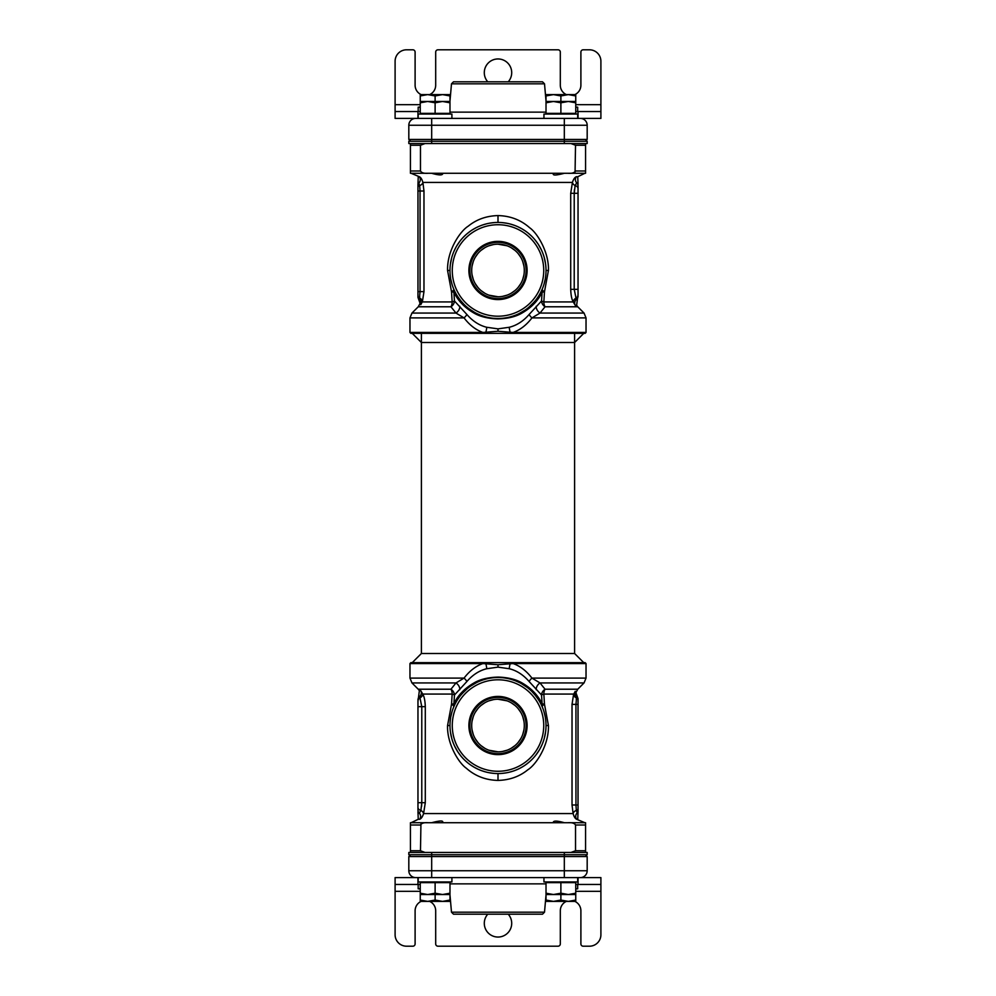 <?xml version="1.0" encoding="UTF-8"?>
<svg xmlns="http://www.w3.org/2000/svg" width="996" height="996" viewBox="0 0 996 996"><rect width="100%" height="100%" fill="white"/><g stroke="black" fill="none" stroke-linecap="round" stroke-linejoin="round"><path stroke-width="1.49" d="M571.007 143.561L575.526 145.242L585.561 145.242L585.561 173.279L410.439 173.279L410.439 145.242L420.474 145.242L424.993 143.561M568.479 173.279L584.901 173.279L568.479 173.279M410.439 143.561L410.439 145.242M422.565 172.794L423.449 173.005M575.066 171.947L575.526 145.242M585.561 145.242L585.561 143.561M585.561 171.001L575.526 171.001C574.431 172.818 571.916 173.578 567.981 173.279M428.019 173.279C424.035 173.565 421.52 172.806 420.474 171.001L420.474 145.242M441.888 173.279L442.71 173.852C442.187 175.408 438.501 175.221 431.654 173.279M422.416 301.614A4.569 3.909 23.5 0 0 419.49 298.016L419.44 298.215A2.291 1.98 0 0 1 417.959 296.36L417.959 297.032A2.291 2.278 -0 0 0 419.042 298.974L419.042 298.974A4.569 4.519 107 0 1 420.748 304.714C419.864 302.971 419.864 302.971 420.748 304.714L422.416 301.614L423.972 291.616L423.972 191.008L422.889 182.43C422.03 179.305 420.835 177.4 419.328 176.715A4.569 4.507 -90 0 1 418.768 183.027L419.677 185.667M578.041 184.248L577.755 176.715L576.373 176.715C574.779 177.288 573.459 179.193 572.426 182.43L570.708 193.299L570.708 289.338C570.907 295.14 571.741 299.335 573.21 301.925L575.252 305.311A4.569 4.494 90 0 1 576.311 299.522L574.219 289.338L574.219 230.362M564.346 173.279C556.453 175.358 552.768 175.545 553.29 173.852L554.112 173.279M576.373 176.715A4.569 4.494 -90 0 0 576.672 182.778A4.569 4.494 180 0 1 578.041 185.978L578.041 294.916A4.569 3.947 180 0 1 575.551 298.414A4.569 4.084 148.8 0 0 573.21 301.925L543.853 301.925L544.463 291.828L548.435 270.464C549.132 252.623 537.566 233.226 529.698 227.785C520.883 219.942 510.313 215.883 498 215.584C486.434 215.895 476.499 219.431 468.195 226.192C460.115 231.172 447.005 250.494 447.565 270.464L451.537 291.828L452.147 301.925A6.86 0.996 168.5 0 0 454.475 300.979L466.825 314.425C472.677 321.16 479.288 325.443 486.683 327.261L498 328.867L509.317 327.261C516.75 325.418 523.361 321.135 529.175 314.425L541.525 300.979L542.123 292.164C538.201 300.568 531.54 307.515 522.128 312.981C515.94 316.703 507.773 318.67 497.651 318.907C487.766 318.558 479.773 316.554 473.685 312.893C464.572 307.615 457.973 300.705 453.877 292.164L454.475 300.979A6.86 5.603 140.4 0 1 450.964 306.78L455.981 313.055A6.86 5.304 136.5 0 0 459.779 306.295M417.959 297.343L420.1 303.382L418.245 306.78L450.964 306.78A6.86 4.046 -90 0 0 452.147 301.925L422.279 301.925A4.569 4.046 26.3 0 0 419.44 298.215L420.038 291.616L417.959 291.616L417.959 296.21L417.959 191.008L420.038 191.008L419.665 185.58A4.569 3.362 -16.9 0 0 422.889 182.43L572.426 182.43A4.569 3.523 -158.6 0 0 575.128 185.542L574.219 193.286L574.219 289.338L578.041 289.338M574.256 191.867L574.431 189.539M575.252 305.311L576.634 305.311L578.041 294.393M570.708 193.299L578.041 193.299L578.041 188.655A4.569 3.337 180 0 0 575.128 185.542L576.672 182.778M417.959 191.008L417.959 184.746C417.959 183.264 417.959 183.264 417.959 184.746A2.291 2.266 0 0 1 418.768 183.027M419.739 296.472L419.602 297.381M419.042 298.974L419.44 298.215M451.537 291.828L453.877 292.164A6.86 5.266 -22.9 0 0 453.765 289.151A6.86 1.905 -22.9 0 1 451.537 291.828M450.192 274.946L450.615 278.295M450.839 279.54L452.01 284.271M453.441 288.367L454.014 289.749M493.966 222.618L490.094 223.104M486.334 223.888L482.662 224.959M479.786 226.03L479.076 226.341M475.739 227.922L472.714 229.653M469.626 231.732L466.439 234.272M465.979 234.683L463.19 237.384M459.953 241.169L456.803 245.788M455.795 247.556L453.902 251.465M451.649 257.927L450.379 264.314M545.584 263.99L544.165 257.242M541.65 250.444L538.487 244.643M537.877 243.709L535.101 239.974M531.627 236.189L528.179 233.114M524.817 230.636L521.58 228.632M521.53 228.607L518.169 226.889M514.372 225.32L510.438 224.088M506.429 223.191L502.295 222.643M541.949 289.811L542.235 289.151A6.86 5.266 -157.1 0 0 542.123 292.164L544.463 291.828A6.86 1.905 22.9 0 1 542.235 289.151L542.621 288.23M543.99 284.271L545.161 279.54M545.36 278.419L545.808 274.946M543.853 301.925A6.86 0.996 11.5 0 1 541.525 300.979A6.86 5.603 39.6 0 0 545.036 306.78A6.86 4.046 90 0 1 543.853 301.925M583.756 333.361L574.605 342.5L421.395 342.5L412.244 333.361L410.875 333.361L585.125 333.361L586.034 332.44L513.065 332.44C520.136 329.95 526.423 325.107 531.951 317.898L540.019 313.055L545.036 306.78L577.755 306.78L576.634 305.311M577.755 306.78L584.03 313.055L540.019 313.055A6.86 5.304 43.5 0 1 536.221 306.295M541.065 291.728L539.807 294.094M538.463 296.335L536.981 298.514M531.652 304.726L535.275 300.742M534.08 302.161L528.577 307.503M526.025 309.47L523.597 311.101M523.224 311.337L521.829 312.159M521.331 312.445L519.277 313.516M519.227 313.553L517.136 314.512M516.476 314.798L515.181 315.309M514.882 315.421L512.567 316.23M510.898 316.728L509.977 316.977M507.3 317.587L504.549 318.048M495.759 318.434L493.755 318.309M490.891 317.961L488.214 317.487M485.55 316.853L482.998 316.093M480.67 315.259L476.486 313.404M476.474 313.391L474.42 312.308M474.208 312.184L469.888 309.407M460.799 300.842L457.562 296.372M456.193 294.106L454.935 291.728M449.98 270.464A48.02 48.02 0 0 0 498 318.496A48.02 48.02 0 0 0 546.02 270.464A48.02 48.02 0 0 0 498 222.444A48.02 48.02 0 0 0 449.98 270.464L447.565 270.464M452.271 270.464A45.729 45.729 0 0 0 498 316.205A45.729 45.729 0 0 0 543.729 270.464A45.729 45.729 0 0 0 498 224.735A45.729 45.729 0 0 0 452.271 270.464M527.108 270.464A29.108 29.108 0 0 0 498 241.368A29.108 29.108 0 0 0 468.892 270.464A29.108 29.108 0 0 0 498 299.572A29.108 29.108 0 0 0 527.108 270.464M526.1 270.464A28.1 28.1 0 0 0 498 242.364A28.1 28.1 0 0 0 469.9 270.464A28.1 28.1 0 0 0 498 298.576A28.1 28.1 0 0 0 526.1 270.464M524.294 270.464A26.294 26.294 0 0 1 498 296.771A26.294 26.294 0 0 1 471.706 270.464A26.294 26.294 0 0 1 498 244.169A26.294 26.294 0 0 1 524.294 270.464M472.104 275.021L473.287 279.465M475.217 283.599L477.843 287.358M481.056 290.583L484.815 293.222M488.974 295.165L498 296.771M502.557 296.372L507.026 295.165M511.185 293.222L514.932 290.583M518.157 287.371L520.784 283.611M522.713 279.465L523.896 275.021M523.896 265.92L522.713 261.475M520.784 257.341L518.157 253.582M514.944 250.357L511.185 247.718M507.026 245.775L498 244.169M493.443 244.568L488.974 245.775M484.815 247.718L481.068 250.357M477.843 253.569L475.217 257.329M473.287 261.475L472.104 265.92M418.245 306.78L411.971 313.055L455.981 313.055L464.049 317.898C469.614 325.144 475.914 329.987 482.935 332.44L498 331.245L513.065 332.44M482.935 332.44L409.966 332.44L410.875 333.361M411.971 313.055L409.966 317.898L464.049 317.898A6.86 1.706 142 0 0 466.825 314.425M584.03 313.055L586.034 317.898L531.951 317.898A6.86 1.706 38 0 1 529.175 314.425M424.993 852.439L420.474 850.758L410.439 850.758L410.439 822.721L585.561 822.721L585.561 850.758L575.526 850.758L571.007 852.439M585.561 852.439L585.561 850.758M573.435 823.206L572.551 822.995M420.935 824.053L420.474 850.758M410.439 850.758L410.439 852.439M410.439 824.999L420.474 824.999C421.569 823.182 424.084 822.422 428.019 822.721M567.981 822.721C571.965 822.435 574.48 823.194 575.526 824.999L575.526 850.758M554.112 822.721L553.29 822.148C553.813 820.592 557.499 820.779 564.346 822.721M573.584 694.386A4.569 3.909 -156.5 0 0 576.51 697.984L576.56 697.785A2.291 1.98 180 0 1 578.041 699.64L578.041 698.968A2.291 2.278 180 0 0 576.958 697.026L576.958 697.026A4.569 4.519 -73 0 1 575.252 691.286C576.136 693.029 576.136 693.029 575.252 691.286L573.584 694.386L572.028 704.384L572.028 804.992L573.111 813.57C573.97 816.695 575.165 818.6 576.672 819.285A4.569 4.507 90 0 1 577.232 812.973L576.323 810.333M417.959 811.752L418.245 819.285L419.627 819.285C421.221 818.712 422.541 816.807 423.574 813.57L425.292 802.701L425.292 706.662C425.093 700.86 424.259 696.665 422.79 694.075L420.748 690.689A4.569 4.494 -90 0 1 419.69 696.478L421.781 706.662L421.781 765.638M431.654 822.721C439.547 820.642 443.232 820.455 442.71 822.148L441.888 822.721M419.627 819.285A4.569 4.494 90 0 0 419.328 813.222A4.569 4.494 -0 0 1 417.959 810.022L417.959 701.084A4.569 3.947 0 0 1 420.449 697.586A4.569 4.084 -31.2 0 0 422.79 694.075L452.147 694.075L451.537 704.172L447.565 725.536C446.868 743.377 458.434 762.774 466.302 768.215C475.117 776.058 485.687 780.117 498 780.416C509.566 780.105 519.501 776.569 527.805 769.808C535.885 764.828 548.995 745.506 548.435 725.536L544.463 704.172L543.853 694.075A6.86 0.996 -11.5 0 0 541.525 695.021L529.175 681.575C523.323 674.84 516.712 670.557 509.317 668.739L498 667.133L486.683 668.739C479.25 670.582 472.639 674.865 466.825 681.575L454.475 695.021L453.877 703.836C457.799 695.432 464.46 688.485 473.872 683.019C480.06 679.297 488.227 677.33 498.349 677.093C508.234 677.442 516.227 679.446 522.315 683.107C531.428 688.385 538.027 695.295 542.123 703.836L541.525 695.021A6.86 5.603 -39.6 0 1 545.036 689.22L540.019 682.945A6.86 5.304 -43.5 0 0 536.221 689.705M578.041 698.657L575.9 692.618L577.755 689.22L545.036 689.22A6.86 4.046 90 0 0 543.853 694.075L573.721 694.075A4.569 4.046 -153.7 0 0 576.56 697.785L575.962 704.384L578.041 704.384L578.041 699.79L578.041 804.992L575.962 804.992L576.335 810.42A4.569 3.362 163.1 0 0 573.111 813.57L423.574 813.57A4.569 3.523 21.4 0 0 420.872 810.458L421.781 802.714L421.781 706.662L417.959 706.662M421.744 804.133L421.569 806.461M420.748 690.689L419.366 690.689L417.959 701.607M425.292 802.701L417.959 802.701L417.959 807.345A4.569 3.337 0 0 0 420.872 810.458L419.328 813.222M578.041 804.992L578.041 811.254C578.041 812.736 578.041 812.736 578.041 811.254A2.291 2.266 180 0 1 577.232 812.973M576.261 699.528L576.398 698.619M576.958 697.026L576.56 697.785M544.463 704.172L542.123 703.836A6.86 5.266 157.1 0 0 542.235 706.849A6.86 1.905 157.1 0 1 544.463 704.172M545.808 721.054L545.385 717.705M545.161 716.46L543.99 711.729M542.559 707.633L541.986 706.251M502.034 773.382L505.906 772.896M509.666 772.112L513.338 771.041M516.214 769.97L516.924 769.659M520.261 768.078L523.286 766.347M526.374 764.268L529.561 761.728M530.021 761.318L532.81 758.616M536.047 754.831L539.197 750.212M540.206 748.444L542.098 744.535M544.351 738.073L545.621 731.687M450.416 732.01L451.835 738.758M454.35 745.556L457.513 751.358M458.123 752.291L460.899 756.026M464.373 759.811L467.821 762.886M471.183 765.364L474.42 767.368M474.47 767.393L477.831 769.111M481.628 770.68L485.562 771.912M489.571 772.809L493.705 773.357M454.052 706.189L453.765 706.849A6.86 5.266 22.9 0 0 453.877 703.836L451.537 704.172A6.86 1.905 -157.1 0 1 453.765 706.849L453.379 707.77M452.01 711.729L450.839 716.46M450.64 717.581L450.192 721.054M452.147 694.075A6.86 0.996 -168.5 0 1 454.475 695.021A6.86 5.603 -140.4 0 0 450.964 689.22A6.86 4.046 -90 0 1 452.147 694.075M421.395 333.361L421.395 653.5L574.605 653.5L583.756 662.639L585.125 662.639L410.875 662.639L409.966 663.56L482.935 663.56C475.864 666.05 469.577 670.893 464.049 678.102L455.981 682.945L450.964 689.22L418.245 689.22L419.366 690.689M418.245 689.22L411.971 682.945L455.981 682.945A6.86 5.304 -136.5 0 1 459.779 689.705M454.935 704.272L456.193 701.906M457.538 699.665L459.019 697.486M464.348 691.274L460.725 695.258M461.92 693.838L467.423 688.497M469.975 686.53L472.403 684.899M472.776 684.663L474.171 683.841M474.669 683.555L476.723 682.484M476.773 682.447L478.864 681.488M479.524 681.202L480.819 680.691M481.118 680.579L483.434 679.77M485.102 679.272L486.023 679.023M488.7 678.413L491.451 677.952M500.241 677.566L502.245 677.691M505.109 678.039L507.786 678.513M510.45 679.148L513.002 679.907M515.33 680.741L519.514 682.596M519.526 682.609L521.58 683.692M521.792 683.816L526.112 686.593M535.201 695.158L538.438 699.628M539.807 701.894L541.065 704.272M546.02 725.536A48.02 48.02 0 0 0 498 677.504A48.02 48.02 0 0 0 449.98 725.536A48.02 48.02 0 0 0 498 773.556A48.02 48.02 0 0 0 546.02 725.536L548.435 725.536M543.729 725.536A45.729 45.729 0 0 0 498 679.795A45.729 45.729 0 0 0 452.271 725.536A45.729 45.729 0 0 0 498 771.265A45.729 45.729 0 0 0 543.729 725.536M468.892 725.536A29.108 29.108 0 0 0 498 754.632A29.108 29.108 0 0 0 527.108 725.536A29.108 29.108 0 0 0 498 696.428A29.108 29.108 0 0 0 468.892 725.536M469.9 725.536A28.1 28.1 0 0 0 498 753.636A28.1 28.1 0 0 0 526.1 725.536A28.1 28.1 0 0 0 498 697.424A28.1 28.1 0 0 0 469.9 725.536M471.706 725.536A26.294 26.294 0 0 1 498 699.229A26.294 26.294 0 0 1 524.294 725.536A26.294 26.294 0 0 1 498 751.831A26.294 26.294 0 0 1 471.706 725.536M523.896 720.98L522.713 716.535M520.784 712.401L518.157 708.642M514.944 705.417L511.185 702.778M507.026 700.835L498 699.229M493.443 699.628L488.974 700.835M484.815 702.778L481.068 705.417M477.843 708.629L475.217 712.389M473.287 716.535L472.104 720.98M472.104 730.08L473.287 734.525M475.217 738.659L477.843 742.418M481.056 745.643L484.815 748.282M488.974 750.225L498 751.831M502.557 751.432L507.026 750.225M511.185 748.282L514.932 745.643M518.157 742.431L520.784 738.671M522.713 734.525L523.896 730.08M577.755 689.22L584.03 682.945L540.019 682.945L531.951 678.102C526.386 670.856 520.086 666.013 513.065 663.56L498 664.755L482.935 663.56M513.065 663.56L586.034 663.56L585.125 662.639M584.03 682.945L586.034 678.102L531.951 678.102A6.86 1.706 -38 0 0 529.175 681.575M411.971 682.945L409.966 678.102L464.049 678.102A6.86 1.706 -142 0 1 466.825 681.575M574.605 653.5L574.605 333.361M564.321 877.601L564.321 870.741L408.821 870.741A6.86 6.86 0 0 0 415.681 877.601A6.86 6.86 0 0 1 408.821 870.741A6.86 6.86 0 0 0 415.681 877.601L580.319 877.601A6.86 6.86 0 0 0 587.179 870.741L564.321 870.741L564.321 856.56L431.679 856.56L431.679 854.73L408.821 854.73L408.821 852.439L587.179 852.439L587.179 854.73L431.679 854.73L431.679 852.439M564.321 143.561L564.321 141.27L587.179 141.27L587.179 143.561L408.821 143.561L408.821 141.27L431.679 141.27L431.679 139.44L408.821 139.44L410.651 141.27M431.679 118.4L431.679 125.259L587.179 125.259A6.86 6.86 0 0 0 580.319 118.4A6.86 6.86 0 0 1 587.179 125.259A6.86 6.86 0 0 0 580.319 118.4L415.681 118.4A6.86 6.86 0 0 0 408.821 125.259L431.679 125.259L431.679 139.44L564.321 139.44L564.321 141.27L431.679 141.27L431.679 143.561M587.179 870.741A6.86 6.86 0 0 1 580.319 877.601A6.86 6.86 0 0 0 587.179 870.741L587.179 856.56L585.349 854.73M564.321 852.439L564.321 856.56L587.179 856.56M408.821 870.741L408.821 856.56L431.679 856.56L431.679 877.601M410.651 854.73L408.821 856.56M544.513 912.187L542.509 914.191L453.491 914.191L451.487 912.187L544.513 912.187L546.057 894.533M587.179 125.259L587.179 139.44L585.349 141.27L587.179 139.44L564.321 139.44L564.321 118.4M415.681 118.4A6.86 6.86 0 0 0 408.821 125.259L408.821 139.44M451.487 83.813L453.491 81.809L542.509 81.809L544.513 83.813L451.487 83.813L449.943 101.468M395.101 884.46L395.101 877.601L417.959 877.601L417.959 884.46L395.101 884.46L395.101 934.771A11.429 11.429 0 0 0 406.53 946.2L412.817 946.2A2.291 2.291 0 0 0 415.108 943.909L415.108 910.755A10.296 10.296 0 0 1 421.134 901.392M574.866 901.392A10.296 10.296 0 0 1 580.892 910.755L580.892 943.909A2.291 2.291 0 0 0 583.183 946.2L589.47 946.2A11.429 11.429 0 0 0 600.899 934.771L600.899 884.46L575.75 884.46M429.662 901.392A10.296 10.296 0 0 1 435.688 910.755L435.688 943.909A2.291 2.291 0 0 0 437.979 946.2L558.021 946.2A2.291 2.291 0 0 0 560.312 943.909L560.312 910.755A10.296 10.296 0 0 1 566.338 901.392M508.221 914.191A13.72 13.72 0 0 1 498 937.049A13.72 13.72 0 0 1 487.779 914.191M578.041 884.46L578.041 877.601L600.899 877.601L600.899 884.46M417.959 884.46L420.25 884.46M577.68 888.818L577.68 884.46L577.68 888.818L575.75 888.818M420.25 888.818L418.183 888.818L418.183 884.46M560.885 894.533L560.885 900.06L553.452 901.392L546.02 900.06L546.02 901.392L568.318 901.392L560.885 900.06M546.02 894.906L546.02 900.06M575.75 881.958L575.75 900.06L568.318 901.392L575.75 901.392L575.75 900.06M435.115 894.533L435.115 900.06L427.682 901.392L420.25 900.06L420.25 901.392L442.548 901.392L435.115 900.06M449.98 881.958L449.98 882.643L435.115 882.643L435.115 893.2L427.682 894.533L420.25 893.2L420.25 900.06M449.98 894.906L449.98 900.06L442.548 901.392L449.98 901.392L449.98 900.06M577.68 881.958L577.68 877.601L577.68 881.958L543.953 881.958L543.953 877.601M451.91 881.958L451.91 877.601L451.91 881.958L418.183 881.958L418.183 877.601M600.899 111.54L600.899 118.4L578.041 118.4L578.041 111.54L600.899 111.54L600.899 61.229A11.429 11.429 0 0 0 589.47 49.8L583.183 49.8A2.291 2.291 0 0 0 580.892 52.091L580.892 85.245A10.296 10.296 0 0 1 574.866 94.608M421.134 94.608A10.296 10.296 0 0 1 415.108 85.245L415.108 52.091A2.291 2.291 0 0 0 412.817 49.8L406.53 49.8A11.429 11.429 0 0 0 395.101 61.229L395.101 111.54L420.25 111.54M566.338 94.608A10.296 10.296 0 0 1 560.312 85.245L560.312 52.091A2.291 2.291 0 0 0 558.021 49.8L437.979 49.8A2.291 2.291 0 0 0 435.688 52.091L435.688 85.245A10.296 10.296 0 0 1 429.662 94.608M487.779 81.809A13.72 13.72 0 0 1 498 58.951A13.72 13.72 0 0 1 508.221 81.809M417.959 111.54L417.959 118.4L395.101 118.4L395.101 111.54M578.041 111.54L575.75 111.54M577.68 107.182L577.68 111.54L577.68 107.182L575.75 107.182M418.183 111.54L418.183 107.182L420.25 107.182M560.885 101.468L560.885 95.94L568.318 94.608L575.75 95.94L575.75 94.608L553.452 94.608L560.885 95.94M546.02 114.042L546.02 113.357L560.885 113.357L560.885 102.8L568.318 101.468L575.75 102.8L575.75 95.94M546.02 101.094L546.02 95.94L553.452 94.608L546.02 94.608L546.02 95.94M435.115 101.468L435.115 95.94L442.548 94.608L449.98 95.94L449.98 94.608L427.682 94.608L435.115 95.94M449.98 101.094L449.98 95.94M420.25 114.042L420.25 95.94L427.682 94.608L420.25 94.608L420.25 95.94M577.68 114.042L577.68 118.4L577.68 114.042L543.953 114.042L543.953 118.4M451.91 114.042L451.91 118.4L451.91 114.042L418.183 114.042L418.183 118.4M420.25 881.958L420.25 894.533L442.548 894.533L435.115 893.2M435.115 882.643L420.25 882.643M449.98 882.643L449.98 893.2L442.548 894.533L449.98 894.533L449.98 893.2M546.02 881.958L546.02 894.533L553.452 894.533L546.02 893.2M575.75 882.643L546.02 882.643M560.885 882.643L560.885 893.2L553.452 894.533L568.318 894.533L560.885 893.2M575.75 893.2L568.318 894.533L575.75 894.533L575.75 893.2M449.98 114.042L449.98 101.468L442.548 101.468L449.98 102.8M420.25 113.357L449.98 113.357M435.115 113.357L435.115 102.8L442.548 101.468L427.682 101.468L435.115 102.8M420.25 102.8L427.682 101.468L420.25 101.468L420.25 102.8M575.75 114.042L575.75 101.468L553.452 101.468L560.885 102.8M560.885 113.357L575.75 113.357M546.02 113.357L546.02 102.8L553.452 101.468L546.02 101.468L546.02 102.8M420.474 171.001L410.439 171.001M419.328 176.715L411.099 173.279M578.041 295.986A4.569 4.519 180 0 1 576.311 299.522M418.009 186.837A2.291 1.631 180 0 0 417.959 187.161A2.291 1.631 0 0 1 419.665 185.58M419.49 298.016A2.291 1.917 0 0 1 417.959 296.21A2.291 1.917 180 0 0 417.996 296.522M423.972 191.008L420.038 191.008L420.038 291.616L423.972 291.616M498 215.584L498 222.444M548.435 270.464L546.02 270.464M485.824 332.365A6.86 0.934 106.2 0 0 486.683 327.261M498 331.245L498 328.867M510.176 332.365A6.86 0.934 73.8 0 1 509.317 327.261M570.708 289.338L574.219 289.338M575.526 824.999L585.561 824.999M576.672 819.285L584.901 822.721M417.959 700.014A4.569 4.519 0 0 1 419.69 696.478M577.991 809.163A2.291 1.631 0 0 0 578.041 808.839A2.291 1.631 180 0 1 576.335 810.42M576.51 697.984A2.291 1.917 180 0 1 578.041 699.79A2.291 1.917 0 0 0 578.004 699.478M572.028 804.992L575.962 804.992L575.962 704.384L572.028 704.384M498 780.416L498 773.556M447.565 725.536L449.98 725.536M510.176 663.635A6.86 0.934 -73.8 0 0 509.317 668.739M498 664.755L498 667.133M485.824 663.635A6.86 0.934 -106.2 0 1 486.683 668.739M425.292 706.662L421.781 706.662M546.02 883.863L449.98 883.863M449.98 112.137L546.02 112.137M395.101 891.32L420.25 891.32M575.75 891.32L600.899 891.32M600.899 104.68L575.75 104.68M420.25 104.68L395.101 104.68M577.755 176.715L584.901 173.279M417.959 184.746L418.245 176.715M542.235 289.151L540.604 292.625M525.253 310.005L519.177 313.566M512.952 316.106L509.616 317.064M506.653 317.712L504.038 318.11M503.777 318.147L501.797 318.346M490.642 317.923L487.754 317.388M484.803 316.641L481.205 315.458M474.694 312.458L468.879 308.66M463.787 304.178L460.451 300.406M458.932 298.402L456.703 294.978M454.973 291.791L453.765 289.151M409.966 317.898L409.966 332.44M586.034 317.898L586.034 332.44M418.245 819.285L411.099 822.721M578.041 811.254L577.755 819.285M453.765 706.849L455.396 703.375M470.747 685.995L476.823 682.434M483.048 679.895L486.384 678.936M489.347 678.288L491.962 677.89M492.223 677.853L494.203 677.654M505.358 678.077L508.246 678.612M511.197 679.359L514.795 680.542M521.306 683.542L527.121 687.34M532.213 691.822L535.549 695.594M537.068 697.598L539.297 701.022M541.027 704.209L542.235 706.849M586.034 678.102L586.034 663.56M409.966 678.102L409.966 663.56M421.395 653.5L412.244 662.639M451.487 912.187L449.943 894.533M544.513 83.813L546.057 101.468"/></g></svg>

